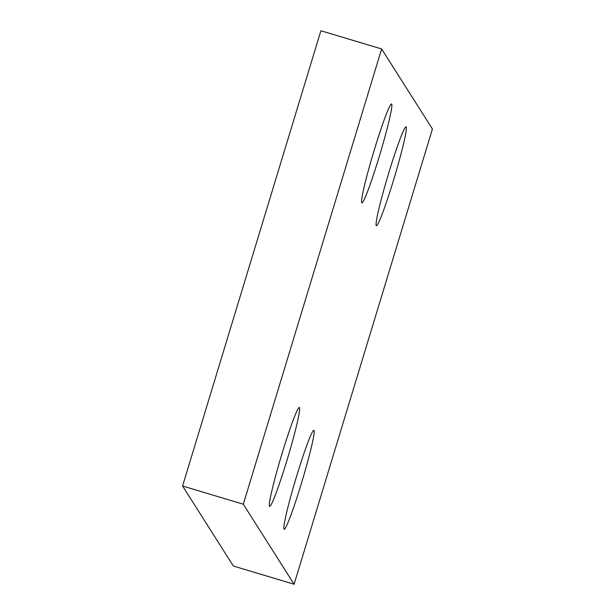 <?xml version="1.0" encoding="UTF-8"?>
<svg xmlns="http://www.w3.org/2000/svg" width="615" height="615" viewBox="0 0 615 615"><rect width="100%" height="100%" fill="white"/><g stroke="black" fill="none" stroke-linecap="round" stroke-linejoin="round"><path stroke-width="0.92" d="M301.373 483.505A51.622 3.329 106.7 0 0 313.85 430.339A51.622 3.329 106.7 0 0 296.661 476.072A51.622 3.329 106.7 0 0 284.192 529.238A51.622 3.329 106.7 0 0 301.373 483.505M286.867 460.643A51.622 3.329 106.7 0 0 299.336 407.476A51.622 3.329 106.7 0 0 282.147 453.209A51.622 3.329 106.7 0 0 269.678 506.376A51.622 3.329 106.7 0 0 286.867 460.643M393.585 180.003A51.622 3.329 106.7 0 0 406.061 126.836A51.622 3.329 106.7 0 0 388.872 172.577A51.622 3.329 106.7 0 0 376.403 225.736A51.622 3.329 106.7 0 0 393.585 180.003M379.078 157.14A51.622 3.329 106.7 0 0 391.547 103.973A51.622 3.329 106.7 0 0 374.358 149.706A51.622 3.329 106.7 0 0 361.889 202.873A51.622 3.329 106.7 0 0 379.078 157.14M243.309 504.215L294.108 584.25L233.369 566.038L182.578 486.004L243.309 504.215L381.631 48.962L320.892 30.75L182.578 486.004M294.108 584.25L432.422 128.996L381.631 48.962"/></g></svg>
